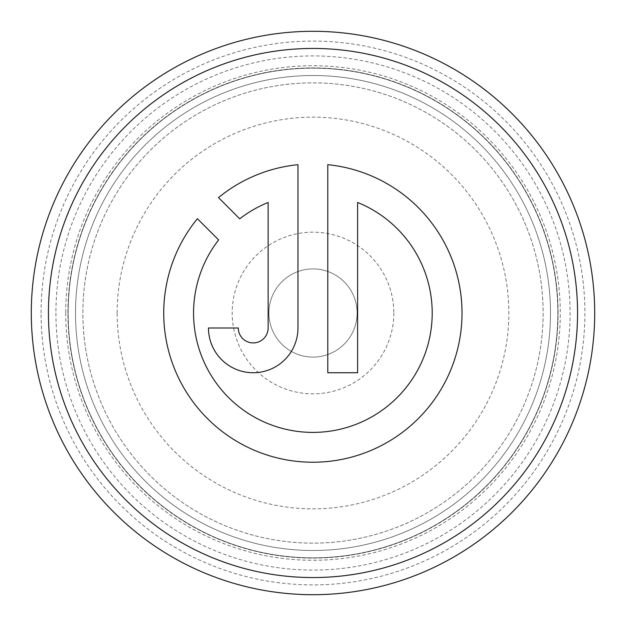 <?xml version="1.0" encoding="UTF-8"?>
<svg xmlns="http://www.w3.org/2000/svg" width="626" height="626" viewBox="0 0 626 626"><rect width="100%" height="100%" fill="white"/><g stroke="black" fill="none" stroke-linecap="round" stroke-linejoin="round"><path stroke-width="0.47" stroke-dasharray="3.13 2.35" d="M68.164 313A244.836 244.836 0 0 1 313 68.164A244.836 244.836 0 0 1 557.836 313A244.836 244.836 0 0 1 313 557.836A244.836 244.836 0 0 1 68.164 313A244.836 244.836 0 0 1 313 68.164A244.836 244.836 0 0 1 557.836 313A244.836 244.836 0 0 1 313 557.836A244.836 244.836 0 0 1 68.164 313A244.836 244.836 0 0 1 313 68.164A244.836 244.836 0 0 1 557.836 313A244.836 244.836 0 0 1 313 557.836A244.836 244.836 0 0 1 68.164 313A244.836 244.836 0 0 1 313 68.164A244.836 244.836 0 0 1 557.836 313A244.836 244.836 0 0 1 313 557.836A244.836 244.836 0 0 1 68.164 313A244.836 244.836 0 0 1 313 68.164A244.836 244.836 0 0 1 557.836 313A244.836 244.836 0 0 1 313 557.836A244.836 244.836 0 0 1 68.164 313A244.836 244.836 0 0 1 313 68.164A244.836 244.836 0 0 1 557.836 313A244.836 244.836 0 0 1 313 557.836A244.836 244.836 0 0 1 68.164 313A244.836 244.836 0 0 1 313 68.164A244.836 244.836 0 0 1 557.836 313A244.836 244.836 0 0 0 313 68.164A244.836 244.836 0 0 0 68.164 313A244.836 244.836 0 0 1 313 68.164A244.836 244.836 0 0 1 557.836 313A244.836 244.836 0 0 1 313 557.836A244.836 244.836 0 0 1 68.164 313A244.836 244.836 0 0 1 313 68.164A244.836 244.836 0 0 1 557.836 313A244.836 244.836 0 0 1 313 557.836A244.836 244.836 0 0 1 68.164 313A244.836 244.836 0 0 1 313 68.164A244.836 244.836 0 0 1 557.836 313A244.836 244.836 0 0 1 313 557.836A244.836 244.836 0 0 1 68.164 313A244.836 244.836 0 0 1 313 68.164A244.836 244.836 0 0 1 557.836 313A244.836 244.836 0 0 1 313 557.836A244.836 244.836 0 0 1 68.164 313A244.836 244.836 0 0 1 313 68.164A244.836 244.836 0 0 1 557.836 313A244.836 244.836 0 0 1 313 557.836A244.836 244.836 0 0 1 68.164 313A244.836 244.836 0 0 0 313 557.836A244.836 244.836 0 0 0 557.836 313A244.836 244.836 0 0 0 313 68.164A244.836 244.836 0 0 0 68.164 313A244.836 244.836 0 0 0 313 557.836A244.836 244.836 0 0 0 557.836 313A244.836 244.836 0 0 1 313 557.836A244.836 244.836 0 0 1 68.164 313A244.836 244.836 0 0 0 313 557.836A244.836 244.836 0 0 0 557.836 313A244.836 244.836 0 0 0 313 68.164A244.836 244.836 0 0 0 68.164 313A244.836 244.836 0 0 0 313 557.836A244.836 244.836 0 0 0 557.836 313A244.836 244.836 0 0 0 313 68.164A244.836 244.836 0 0 0 68.164 313A244.836 244.836 0 0 1 313 68.164A244.836 244.836 0 0 1 557.836 313M82.867 313A230.133 230.133 0 0 1 313 82.867A230.133 230.133 0 0 1 543.133 313A230.133 230.133 0 0 1 313 543.133A230.133 230.133 0 0 1 82.867 313A230.133 230.133 0 0 1 313 82.867A230.133 230.133 0 0 1 543.133 313A230.133 230.133 0 0 1 313 543.133A230.133 230.133 0 0 1 82.867 313A230.133 230.133 0 0 1 313 82.867A230.133 230.133 0 0 1 543.133 313A230.133 230.133 0 0 1 313 543.133A230.133 230.133 0 0 1 82.867 313A230.133 230.133 0 0 1 313 82.867A230.133 230.133 0 0 1 543.133 313A230.133 230.133 0 0 1 313 543.133A230.133 230.133 0 0 1 82.867 313A230.133 230.133 0 0 1 313 82.867A230.133 230.133 0 0 1 543.133 313A230.133 230.133 0 0 1 313 543.133A230.133 230.133 0 0 1 82.867 313A230.133 230.133 0 0 1 313 82.867A230.133 230.133 0 0 1 543.133 313A230.133 230.133 0 0 1 313 543.133A230.133 230.133 0 0 1 82.867 313M550.489 313A237.489 237.489 0 0 0 313 75.511A237.489 237.489 0 0 0 75.511 313A237.489 237.489 0 0 0 313 550.489A237.489 237.489 0 0 0 550.489 313A237.489 237.489 0 0 0 313 75.511A237.489 237.489 0 0 0 75.511 313A237.489 237.489 0 0 0 313 550.489A237.489 237.489 0 0 0 550.489 313A237.489 237.489 0 0 0 313 75.511A237.489 237.489 0 0 0 75.511 313M55.917 313A257.083 257.083 0 0 0 313 570.083A257.083 257.083 0 0 0 570.083 313A257.083 257.083 0 0 0 313 55.917A257.083 257.083 0 0 0 55.917 313M65.714 313A247.286 247.286 0 0 0 313 560.286A247.286 247.286 0 0 0 560.286 313A247.286 247.286 0 0 0 313 65.714A247.286 247.286 0 0 0 65.714 313M41.097 313A271.903 271.903 0 0 1 313 41.097A271.903 271.903 0 0 1 584.903 313A271.903 271.903 0 0 1 313 584.903A271.903 271.903 0 0 1 41.097 313M594.7 313A281.7 281.7 0 0 0 313 31.3A281.7 281.7 0 0 0 31.3 313A281.7 281.7 0 0 0 313 594.7A281.7 281.7 0 0 0 594.7 313M163.73 313.078A149.144 149.144 0 0 0 312.875 462.231A149.144 149.144 0 0 0 462.019 313.078A149.144 149.144 0 0 0 327.789 164.685L327.789 372.736L357.618 372.736L357.618 202.472A119.316 119.316 0 0 1 312.875 432.402A119.316 119.316 0 0 1 218.623 239.922L197.393 218.693A149.144 149.144 0 0 0 163.73 313.078M558.079 313A245.079 245.079 0 0 0 313 67.921A245.079 245.079 0 0 0 67.921 313A245.079 245.079 0 0 0 313 558.079A245.079 245.079 0 0 0 558.079 313A245.079 245.079 0 0 0 313 67.921A245.079 245.079 0 0 0 67.921 313A245.079 245.079 0 0 0 313 558.079A245.079 245.079 0 0 0 558.079 313M393.832 313A80.832 80.832 0 0 1 313 393.832A80.832 80.832 0 0 1 232.168 313A80.832 80.832 0 0 1 313 232.168A80.832 80.832 0 0 1 393.832 313M357.094 313A44.094 44.094 0 0 1 313 357.094A44.094 44.094 0 0 1 268.906 313A44.094 44.094 0 0 1 313 268.906A44.094 44.094 0 0 1 357.094 313A44.094 44.094 0 0 1 313 357.094A44.094 44.094 0 0 1 268.906 313A44.094 44.094 0 0 1 313 268.906A44.094 44.094 0 0 1 357.094 313M239.711 218.826A119.316 119.316 0 0 1 268.131 202.472L268.131 327.993A14.914 14.914 0 0 1 253.217 342.907A14.914 14.914 0 0 1 238.303 327.993L208.474 327.993A44.743 44.743 0 0 0 253.217 372.736A44.743 44.743 0 0 0 297.96 327.993L297.96 164.685A149.144 149.144 0 0 0 218.49 197.597L239.711 218.826M117.156 313A195.844 195.844 0 0 1 313 117.156A195.844 195.844 0 0 1 508.844 313A195.844 195.844 0 0 1 313 508.844A195.844 195.844 0 0 1 117.156 313"/><path stroke-width="0.94" d="M31.3 313A281.7 281.7 0 0 1 313 31.3A281.7 281.7 0 0 1 594.7 313A281.7 281.7 0 0 1 313 594.7A281.7 281.7 0 0 1 31.3 313M577.555 313A264.555 264.555 0 0 0 313 48.445A264.555 264.555 0 0 0 48.445 313A264.555 264.555 0 0 0 313 577.555A264.555 264.555 0 0 0 577.555 313M163.73 313.078A149.144 149.144 0 0 0 312.875 462.231A149.144 149.144 0 0 0 462.019 313.078A149.144 149.144 0 0 0 327.789 164.685L327.789 372.736L357.618 372.736L357.618 202.472A119.316 119.316 0 0 1 312.875 432.402A119.316 119.316 0 0 1 218.623 239.922L197.393 218.693A149.144 149.144 0 0 0 163.73 313.078M238.303 327.993L208.474 327.993A44.743 44.743 0 0 0 253.217 372.736A44.743 44.743 0 0 0 297.96 327.993L297.96 164.685A149.144 149.144 0 0 0 218.49 197.597L239.711 218.826A119.316 119.316 0 0 1 268.131 202.472L268.131 327.993A14.914 14.914 0 0 1 253.217 342.907A14.914 14.914 0 0 1 238.303 327.993"/></g></svg>
